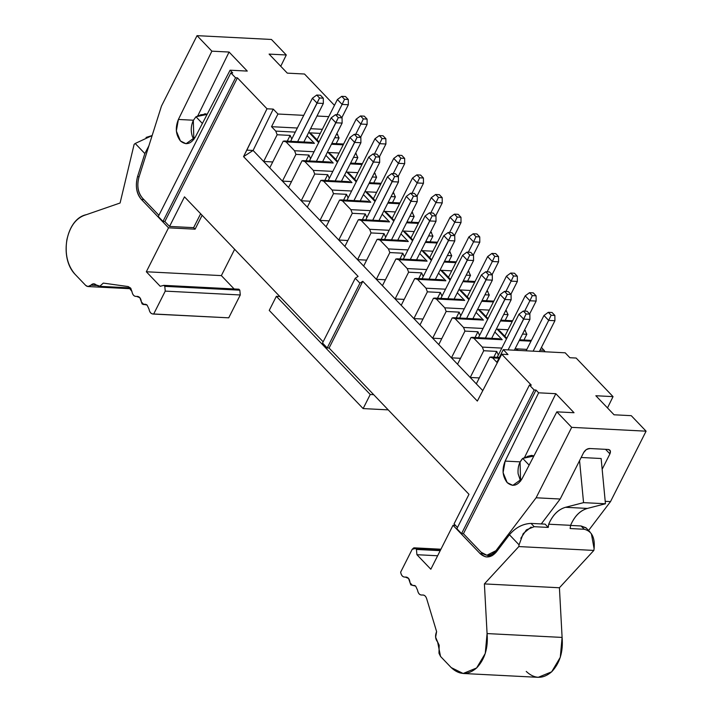 <?xml version="1.0" encoding="UTF-8"?>
<svg xmlns="http://www.w3.org/2000/svg" width="713" height="713" viewBox="0 0 713 713"><rect width="100%" height="100%" fill="white"/><g stroke="black" fill="none" stroke-linecap="round" stroke-linejoin="round"><path stroke-width="1.07" d="M269.238 310.405L276.35 296.323L279.79 296.501L276.35 296.323L370.243 394.494L363.131 408.585L388.22 409.868L363.131 408.585L370.243 394.494L373.683 394.672L370.243 394.494L276.35 296.323L269.238 310.405L363.131 408.585L269.238 310.405M148.901 145.8L144.846 153.562L137.538 176.664C135.176 186.325 136.477 193.936 141.441 199.497L168.526 227.821L195.095 229.185L202.118 215.29L195.095 229.185L168.526 227.821L146.325 271.769L221.36 275.61L234.122 288.961L221.36 275.61L234.648 249.3L221.36 275.61L146.325 271.769L168.526 227.821L141.441 199.497C136.459 193.419 135.158 185.808 137.538 176.664L144.846 153.562L135.203 143.482L134.133 144.347L120.087 203L86.425 214.658C76.603 217.385 70.097 225.691 66.915 239.577C64.714 253.81 67.414 265.361 75.008 274.247L85.685 285.405C87.414 286.983 89.161 286.902 90.907 285.164C92.663 283.426 94.41 283.346 96.139 284.933L99.918 286.171L103.296 283.097L128.224 286.573L131.932 291.501C132.6 294.924 134.169 296.563 136.629 296.412L139.846 297.704L142.163 304.005L147.11 305.075L149.008 309.103C149.685 312.499 151.245 314.13 153.705 313.978L165.247 291.118L164.792 286.341L163.856 285.352L160.22 286.296L146.325 271.769L160.22 286.296L163.856 285.352L238.882 289.202L239.826 290.182L240.281 294.968L228.73 317.829L240.281 294.968L239.826 290.182L238.882 289.202L163.856 285.352L164.792 286.341L239.826 290.182L164.792 286.341L165.247 291.118L240.281 294.968L165.247 291.118L153.705 313.978L228.73 317.829L152.983 314.032L228.73 317.829M153.705 313.978C151.218 314.175 149.659 312.552 149.008 309.103L147.11 305.075L145.042 304.175L143.75 304.389L146.308 304.522L143.17 304.487L146.557 304.665M143.75 304.389L141.388 301.991C140.924 298.123 139.347 296.26 136.629 296.412L138.358 296.59M137.351 296.367L136.629 296.412C134.142 296.608 132.573 294.977 131.932 291.501L130.648 288.132L128.224 286.573L103.296 283.097L99.918 286.171L98.849 286.278L93.537 283.783L90.907 285.164L96.727 285.467L90.907 285.164L87.993 286.546L85.685 285.405L75.008 274.247C58.716 257.429 66.166 218.57 86.425 214.658L120.087 203L134.133 144.347L135.203 143.482L144.846 153.562L148.883 145.853M146.058 137.44L152.154 135.523M137.538 176.664L139.106 176.744L137.538 176.664M141.441 199.497L143.91 199.631L141.441 199.497M195.095 229.185L193.633 227.652L195.095 229.185M152.136 135.568L135.203 143.482M193.321 120.452L195.95 116.745L193.321 120.452C190.834 125.862 190.585 131.37 192.563 136.958L193.838 139.481L193.321 120.452M197.323 116.023L204.355 114.178M202.385 123.474L195.95 116.745L202.385 123.474M207.109 114.392L195.95 116.745M142.457 198.107C137.912 192.902 136.727 185.977 138.91 177.35L161.477 106.068L138.91 177.35C136.753 185.665 137.939 192.581 142.457 198.107L158.901 215.299L142.457 198.107M200.647 213.748L193.624 227.661L169.551 226.431L164.855 221.52L162.974 221.422L158.286 216.52L162.974 221.422L164.855 221.52L169.551 226.431L193.624 227.661L200.647 213.748M200.603 114.766L207.189 114.249L204.827 113.723M197.813 115.791L229.078 52.04L211.886 51.167L178.393 119.454L193.437 120.221L178.393 119.454L211.886 51.167L197.046 35.65L161.477 106.068L197.046 35.65L271.448 39.465L286.287 54.981L269.095 54.099L286.287 54.981L280.744 66.282L286.287 54.981L271.448 39.465L197.046 35.65L211.886 51.167L229.078 52.04L197.813 115.791M230.094 70.204L195.291 137.119C190.888 144.204 185.941 145.488 180.434 140.96C175.746 134.828 175.068 127.654 178.393 119.454L176.334 131.005L180.434 140.96L186.048 143.732L195.291 137.119L230.094 70.204L232.723 72.958L230.094 70.204L247.286 71.086L229.078 52.04L247.286 71.086L230.094 70.204M184.489 196.85L169.551 226.431L184.489 196.85L323.132 341.812L184.489 196.85M304.504 74.018L334.459 105.346L304.504 74.018L287.303 73.136L269.095 54.099L287.303 73.136L304.504 74.018M576.14 358.042L613.037 396.624L607.494 407.925L613.037 396.624L576.14 358.042L569.883 357.721L576.14 358.042M631.255 415.67L646.085 431.178L610.515 501.595L588.573 530.49L610.515 501.595L646.085 431.178L631.255 415.67L614.053 414.788L595.845 395.742L613.037 396.624L595.845 395.742L614.053 414.788L631.255 415.67M602.155 469.252L609.918 453.887L605.56 449.333L609.918 453.887L602.155 469.252M583.662 452.541L560.186 499.02L541.265 523.93L560.186 499.02L583.662 452.541C585.186 450.001 587.147 448.664 589.544 448.504L608.305 449.466C610.426 449.858 610.97 451.329 609.918 453.887L610.328 450.839L608.305 449.466L589.544 448.504L586.264 449.609L583.662 452.541M454.047 523.895L468.985 494.323L329.085 348.042L327.214 347.944L322.517 343.033L355.243 278.248L358.104 276.394L243.561 156.628L267.001 108.786L273.248 109.107L277.945 114.018L303.756 115.346L277.945 114.018L273.248 109.107L267.001 108.786L237.42 77.869L267.001 108.786L246.841 150.131L253.097 150.452L273.248 109.107L253.097 150.452L263.65 161.486L277.152 134.748L275.771 131.112L271.537 126.691L277.945 114.018L271.537 126.691L297.348 128.019L271.537 126.691L275.771 131.112L277.152 134.748L263.65 161.486L253.097 150.452L243.561 156.628L358.104 276.394L355.243 278.248L359.931 283.159L362.792 281.305L329.085 348.042L468.985 494.323L454.047 523.895L457.479 527.486L454.047 523.895M232.723 72.958L230.852 72.86L235.548 77.77L237.42 77.869L164.855 221.52L237.42 77.869L235.548 77.77L162.974 221.422L235.548 77.77L230.852 72.86L158.286 216.52L230.852 72.86L232.723 72.958M317 116.023L328.764 116.629L317 116.023M569.883 357.721L565.186 352.81L503.289 349.637L507.986 354.548L501.729 354.227L531.31 385.145L529.429 385.056L534.126 389.958L536.007 390.056L538.636 392.81L555.828 393.692L574.036 412.729L556.844 411.847L571.683 427.363L646.085 431.178L571.683 427.363L536.114 497.781L560.186 499.02L536.114 497.781L495.954 550.668L497.3 550.739L495.954 550.668L486.872 555.249L481.132 552.219L463.432 533.716L461.561 533.618L456.864 528.707L529.429 385.056L531.31 385.145L501.729 354.227L477.345 401.071L362.792 281.305L477.345 401.071L501.729 354.227L507.986 354.548L503.289 349.637L565.186 352.81L569.883 357.721M605.212 501.328L610.515 501.595L605.212 501.328M588.216 448.673L589.562 448.744L588.216 448.673M545.106 524.126L548.252 527.415L548.698 524.207C552.691 515.036 558.297 509.403 565.516 507.3L583.555 502.638L579.562 460.651L583.555 502.638L565.516 507.3C558.27 509.34 552.664 514.982 548.698 524.207L548.252 527.415L545.106 524.126L531.042 523.404L545.106 524.126M601.139 458.512L605.444 503.761L587.405 508.422C580.177 510.526 574.571 516.159 570.587 525.329L570.142 528.538L570.587 525.329L548.698 524.207L570.587 525.329C574.544 516.105 580.15 510.463 587.405 508.422L565.516 507.3L587.405 508.422L605.444 503.761L583.555 502.638L605.444 503.761L601.139 458.512L581.166 457.488L601.139 458.512M533.939 455.892L531.577 455.375L527.344 456.409L533.939 455.892M310.592 128.697L322.356 129.303L310.592 128.697M336.884 133.465L339.058 137.93L336.162 143.652L339.058 137.93L336.884 133.465M482.728 390.555L263.65 161.486L272.74 161.958L263.65 161.486L482.728 390.555M253.097 150.452L246.841 150.131L243.561 156.628L253.097 150.452M327.214 347.944L329.085 348.042L362.792 281.305L359.931 283.159L327.214 347.944L359.931 283.159L355.243 278.248L322.517 343.033L327.214 347.944M411.998 212.002L414.173 216.467L411.276 222.189L414.173 216.467L411.998 212.002M430.777 231.645L432.951 236.101L430.055 241.823L432.951 236.101L430.777 231.645M449.555 251.279L451.73 255.735L448.834 261.457L451.73 255.735L449.555 251.279M468.334 270.913L470.509 275.37L467.612 281.1L470.509 275.37L468.334 270.913M487.113 290.548L489.287 295.004L486.391 300.734L489.287 295.004L487.113 290.548M505.891 310.182L508.066 314.638L505.169 320.369L508.066 314.638L505.891 310.182M524.67 329.816L526.845 334.272L523.948 340.003L526.845 334.272L524.67 329.816M541.461 347.374L545.178 351.785L541.461 347.374M355.662 153.099L357.837 157.564L354.94 163.286L357.837 157.564L355.662 153.099M374.441 172.733L376.616 177.198L373.719 182.92L376.616 177.198L374.441 172.733M393.219 192.367L395.394 196.833L392.498 202.554L395.394 196.833L393.219 192.367M496.89 362.311L503.289 349.637L496.89 362.311L492.665 357.89L489.822 357.115L476.32 383.852L489.822 357.115L492.665 357.89L496.89 362.311M534.126 389.958L529.429 385.056L456.864 528.707L461.561 533.618L534.126 389.958L461.561 533.618L463.432 533.716L536.007 390.056L534.126 389.958M571.683 427.363L556.844 411.847L522.041 478.771C517.638 485.847 512.692 487.131 507.184 482.612C502.496 476.471 501.818 469.306 505.143 461.097L538.636 392.81L536.007 390.056L463.432 533.716L481.132 552.219C486.186 556.701 491.123 556.185 495.954 550.668L536.114 497.781L571.683 427.363M524.563 457.443L555.828 393.692L538.636 392.81L505.143 461.097L520.187 461.864L505.143 461.097L503.084 472.648L507.184 482.612L512.799 485.375L522.041 478.771L556.844 411.847L574.036 412.729L555.828 393.692L524.563 457.443M534.189 526.693L531.042 523.404C522.754 523.805 515.552 527.593 509.43 534.759L519.064 544.839L518.823 546.568L519.064 544.839L509.43 534.759L496.408 551.907C491.097 557.976 485.669 558.546 480.107 553.609L453.022 525.285L430.83 569.232L416.927 554.705L437.63 555.766L416.927 554.705L430.83 569.232L453.022 525.285L455.5 525.419L453.022 525.285L480.107 553.609L482.942 553.76L480.107 553.609L485.143 556.701L486.97 556.996L496.408 551.907L509.43 534.759C515.624 527.522 522.825 523.734 531.042 523.404L534.189 526.693L548.252 527.415L534.189 526.693L526.399 529.857L520.802 538.288M591.371 533.689L594.098 548.689L593.858 550.418L518.823 546.568L484.394 583.911L487.077 633.572L485.259 653.456L476.623 667.965L463.156 673.482L451.204 667.591L440.536 656.432L438.976 653.215L439.181 645.185L437.613 641.976C435.286 639.044 434.957 635.586 436.614 631.62L426.624 598.572C425.732 595.961 424.262 594.776 422.221 595.025C419.725 595.221 418.166 593.581 417.524 590.114L415.679 586.104L412.372 585.328L410.055 582.833C409.654 578.885 408.068 576.969 405.314 577.084C402.836 577.272 401.276 575.632 400.644 572.174L412.185 549.313L413.745 547.896L415.492 548.457L416.428 549.447L416.927 554.705L416.428 549.447L415.492 548.457L412.185 549.313L400.644 572.174C401.303 575.578 402.863 577.218 405.314 577.084L408.558 578.448L410.795 584.874L415.679 586.104L417.524 590.114C418.192 593.528 419.752 595.168 422.221 595.025C424.244 594.811 425.714 595.997 426.624 598.572L436.614 631.62L435.634 637.181L437.613 641.976L440.536 656.432L451.204 667.591C459.422 675.247 467.897 675.371 476.623 667.965C484.822 659.32 488.307 647.85 487.077 633.572L484.394 583.911L518.823 546.568L593.858 550.418L594.098 548.689C595.132 537.593 591.835 531.114 584.205 529.26L570.142 528.538L584.205 529.26L581.059 525.971L570.569 525.436L581.059 525.971L586.3 528.11M520.588 481.123L520.071 462.095L522.7 458.388C519.126 462.309 517.602 467.434 518.119 473.744L520.588 481.123M524.108 457.657L531.105 455.821L533.85 456.062L522.7 458.388L529.135 465.126L522.7 458.388M287.268 141.147L290.164 135.417L277.152 134.748L290.164 135.417L291.769 139.071L290.164 135.417L287.268 141.147M295.28 132.11L275.771 131.112L295.28 132.11M370.751 202.269L342.427 200.816L350.885 209.649L370.395 210.656L350.885 209.649L342.427 200.816L339.593 200.041L326.091 226.779L339.593 200.041L342.427 200.816L370.751 202.269L363.407 194.587L370.751 202.269M382.186 214.221L389.53 221.903L361.206 220.451L369.664 229.283L389.173 230.29L369.664 229.283L361.206 220.451L358.372 219.675L344.869 246.413L358.372 219.675L361.206 220.451L389.53 221.903L382.186 214.221M400.964 233.855L408.308 241.538L379.984 240.085L388.442 248.917L407.952 249.924L388.442 248.917L379.984 240.085L377.15 239.31L363.648 266.047L377.15 239.31L379.984 240.085L408.308 241.538L400.964 233.855M419.743 253.489L427.087 261.172L398.763 259.719L407.221 268.551L426.731 269.559L407.221 268.551L398.763 259.719L395.929 258.944L382.426 285.681L395.929 258.944L398.763 259.719L427.087 261.172L419.743 253.489M438.522 273.124L445.866 280.806L417.542 279.353L426 288.195L445.509 289.193L426 288.195L417.542 279.353L414.708 278.578L401.205 305.316L414.708 278.578L417.542 279.353L445.866 280.806L438.522 273.124M457.3 292.758L464.644 300.44L436.32 298.988L444.778 307.829L464.288 308.827L444.778 307.829L436.32 298.988L433.486 298.212L419.984 324.95L433.486 298.212L436.32 298.988L464.644 300.44L457.3 292.758M476.079 312.392L483.423 320.075L455.099 318.622L463.557 327.463L483.066 328.461L463.557 327.463L455.099 318.622L452.265 317.846L438.762 344.584L452.265 317.846L455.099 318.622L483.423 320.075L476.079 312.392M494.858 332.026L502.202 339.709L473.878 338.256L482.336 347.097L501.845 348.096L482.336 347.097L473.878 338.256L471.043 337.481L457.541 364.218L471.043 337.481L473.878 338.256L502.202 339.709L494.858 332.026M498.957 358.22L492.665 357.89L498.957 358.211M517.388 350.359L515.909 348.817L526.854 349.379L515.909 348.817L517.388 350.359M540.106 350.056L544.233 350.27L540.106 350.056M530.998 341.188L519.233 340.582L530.998 341.188M506.471 338.942L497.13 329.183L508.075 329.745L497.13 329.183L506.471 338.942M524.287 330.574L525.454 330.636L524.287 330.574M512.219 321.554L500.455 320.948L512.219 321.554M487.692 319.308L478.352 309.549L489.296 310.11L478.352 309.549L487.692 319.308M505.508 310.939L506.676 311.002L505.508 310.939M493.441 301.92L481.676 301.314L493.441 301.92M468.913 299.674L459.573 289.915L470.518 290.476L459.573 289.915L468.913 299.674M486.729 291.305L487.897 291.367L486.729 291.305M474.662 282.286L462.897 281.68L474.662 282.286M450.135 280.04L440.794 270.28L451.739 270.842L440.794 270.28L450.135 280.04M467.951 271.671L469.118 271.733L467.951 271.671M455.883 262.651L444.119 262.045L455.883 262.651M431.356 260.405L422.016 250.646L432.96 251.208L422.016 250.646L431.356 260.405M449.172 252.037L450.34 252.099L449.172 252.037M437.105 243.017L425.34 242.411L437.105 243.017M412.577 240.771L403.237 231.012L414.182 231.573L403.237 231.012L412.577 240.771M430.394 232.402L431.561 232.465L430.394 232.402M418.326 223.383L406.562 222.777L418.326 223.383M393.799 221.137L384.459 211.369L395.403 211.93L384.459 211.369L393.799 221.137M411.615 212.768L412.782 212.822L411.615 212.768M399.547 203.749L387.783 203.143L399.547 203.749M375.02 201.503L365.68 191.735L376.624 192.296L365.68 191.735L375.02 201.503M392.836 193.134L394.004 193.187L392.836 193.134M380.769 184.106L369.004 183.508L380.769 184.106M356.242 181.868L346.901 172.1L357.846 172.662L346.901 172.1L356.242 181.868M374.058 173.5L375.225 173.553L374.058 173.5M361.99 164.471L350.226 163.874L361.99 164.471M337.463 162.234L328.123 152.466L339.067 153.028L328.123 152.466L337.463 162.234M355.279 153.865L356.447 153.919L355.279 153.865M343.203 144.837L331.438 144.24L343.203 144.837M318.684 142.6L309.344 132.832L320.289 133.393L309.344 132.832L318.684 142.6M336.5 134.231L337.668 134.285L336.5 134.231M307.071 135.684L314.415 143.366L286.091 141.914L294.549 150.746L314.059 151.744L294.549 150.746L286.091 141.914L283.257 141.129L269.755 167.867L283.257 141.129L286.091 141.914L314.415 143.366L307.071 135.684M325.85 155.318L333.194 163.001L304.87 161.548L313.328 170.38L332.837 171.378L313.328 170.38L304.87 161.548L302.036 160.764L288.533 187.501L302.036 160.764L304.87 161.548L333.194 163.001L325.85 155.318M344.629 174.952L351.972 182.635L323.649 181.182L332.106 190.014L351.616 191.022L332.106 190.014L323.649 181.182L320.814 180.398L307.312 207.144L320.814 180.398L323.649 181.182L351.972 182.635L344.629 174.952M334.745 137.707L339.058 137.93L334.745 137.707M479.305 377.935L470.215 377.471L483.726 350.734L482.336 347.097L483.726 350.734L496.729 351.402L498.334 355.047L497.202 357.302L498.334 355.047L496.729 351.402L493.833 357.124L496.729 351.402L483.726 350.734L470.215 377.471L479.305 377.935M460.527 358.3L451.436 357.837L464.947 331.099L463.557 327.463L464.947 331.099L477.951 331.768L479.555 335.413L478.423 337.668L479.555 335.413L477.951 331.768L475.054 337.49L477.951 331.768L464.947 331.099L451.436 357.837L460.527 358.3M441.748 338.666L432.657 338.203L446.169 311.465L444.778 307.829L446.169 311.465L459.172 312.134L460.776 315.779L459.635 318.034L460.776 315.779L459.172 312.134L456.275 317.855L459.172 312.134L446.169 311.465L432.657 338.203L441.748 338.666M422.969 319.032L413.879 318.568L427.39 291.831L426 288.195L427.39 291.831L440.393 292.499L441.998 296.145L440.857 298.399L441.998 296.145L440.393 292.499L437.497 298.221L440.393 292.499L427.39 291.831L413.879 318.568L422.969 319.032M404.191 299.398L395.1 298.934L408.611 272.197L407.221 268.551L408.611 272.197L421.615 272.865L423.219 276.51L422.078 278.765L423.219 276.51L421.615 272.865L418.718 278.587L421.615 272.865L408.611 272.197L395.1 298.934L404.191 299.398M385.412 279.763L376.321 279.3L389.833 252.562L388.442 248.917L389.833 252.562L402.836 253.231L404.44 256.876L403.3 259.122L404.44 256.876L402.836 253.231L399.94 258.953L402.836 253.231L389.833 252.562L376.321 279.3L385.412 279.763M366.634 260.129L357.543 259.666L371.054 232.928L369.664 229.283L371.054 232.928L384.057 233.597L385.662 237.242L384.521 239.488L385.662 237.242L384.057 233.597L381.161 239.318L384.057 233.597L371.054 232.928L357.543 259.666L366.634 260.129M347.855 240.495L338.764 240.031L352.275 213.294L350.885 209.649L352.275 213.294L365.279 213.953L366.883 217.608L365.742 219.854L366.883 217.608L365.279 213.953L362.382 219.684L365.279 213.953L352.275 213.294L338.764 240.031L347.855 240.495M329.076 220.861L319.985 220.397L333.497 193.66L332.106 190.014L333.497 193.66L346.5 194.319L348.104 197.973L346.964 200.219L348.104 197.973L346.5 194.319L343.604 200.05L346.5 194.319L333.497 193.66L319.985 220.397L329.076 220.861M310.298 201.226L301.207 200.763L314.718 174.025L313.328 170.38L314.718 174.025L327.722 174.685L329.326 178.339L328.185 180.585L329.326 178.339L327.722 174.685L324.825 180.416L327.722 174.685L314.718 174.025L301.207 200.763L310.298 201.226M291.519 181.592L282.428 181.12L295.94 154.382L294.549 150.746L295.94 154.382L308.943 155.051L310.547 158.705L309.406 160.951L310.547 158.705L308.943 155.051L306.046 160.781L308.943 155.051L295.94 154.382L282.428 181.12L291.519 181.592M388.059 202.59L399.859 203.125M409.859 216.244L414.173 216.467L409.859 216.244M423.469 183.277L416.971 196.137L423.469 183.277L417.221 182.956L411.998 193.285L417.221 182.956L412.524 178.045L391.892 218.891L412.524 178.045L416.847 174.863L420.599 175.059L423.415 178L423.469 183.277L423.415 178L420.599 175.059L416.847 174.863L419.663 177.813L423.415 178L419.663 177.813L417.221 182.956L423.469 183.277M406.838 222.224L418.638 222.759M428.638 235.878L432.951 236.101L428.638 235.878M442.247 202.911L435.75 215.772L442.247 202.911L435.999 202.59L430.777 212.929L435.999 202.59L431.303 197.679L410.67 238.525L431.303 197.679L435.625 194.497L439.377 194.694L442.194 197.644L442.247 202.911L442.194 197.644L439.377 194.694L435.625 194.497L438.442 197.448L442.194 197.644L438.442 197.448L435.999 202.59L442.247 202.911M425.616 241.859L437.417 242.393M447.416 255.512L451.73 255.735L447.416 255.512M461.026 222.545L454.529 235.406L461.026 222.545L454.778 222.224L449.555 232.563L454.778 222.224L450.081 217.313L429.449 258.159L450.081 217.313L454.404 214.141L458.156 214.328L460.972 217.278L461.026 222.545L460.972 217.278L458.156 214.328L454.404 214.141L457.22 217.082L460.972 217.278L457.22 217.082L454.778 222.224L461.026 222.545M444.395 261.493L456.195 262.027M466.195 275.147L470.509 275.37L466.195 275.147M479.804 242.179L473.307 255.04L479.804 242.179L473.557 241.859L468.334 252.197L473.557 241.859L468.86 236.948L448.227 277.794L468.86 236.948L473.182 233.775L476.935 233.962L479.751 236.912L479.804 242.179L479.751 236.912L476.935 233.962L473.182 233.775L475.999 236.716L479.751 236.912L475.999 236.716L473.557 241.859L479.804 242.179M463.174 281.127L474.974 281.671M484.974 294.781L489.287 295.004L484.974 294.781M498.583 261.814L492.086 274.674L498.583 261.814L492.335 261.493L487.113 271.831L492.335 261.493L487.639 256.582L467.006 297.428L487.639 256.582L491.961 253.409L495.713 253.596L498.53 256.546L498.583 261.814L498.53 256.546L495.713 253.596L491.961 253.409L494.777 256.35L498.53 256.546L494.777 256.35L492.335 261.493L498.583 261.814M481.952 300.77L493.752 301.305M503.752 314.415L508.066 314.638L503.752 314.415M517.362 281.448L510.865 294.309L517.362 281.448L511.114 281.127L505.891 291.465L511.114 281.127L506.417 276.216L485.785 317.062L506.417 276.216L510.74 273.043L514.492 273.231L517.308 276.181L517.362 281.448L517.308 276.181L514.492 273.231L510.74 273.043L513.556 275.984L517.308 276.181L513.556 275.984L511.114 281.127L517.362 281.448M500.731 320.404L512.531 320.939M522.531 334.049L526.845 334.272L522.531 334.049M536.14 301.082L529.643 313.943L536.14 301.082L529.893 300.761L524.67 311.1L529.893 300.761L525.196 295.85L504.563 336.696L525.196 295.85L529.518 292.678L533.271 292.865L536.087 295.815L536.14 301.082L536.087 295.815L533.271 292.865L529.518 292.678L532.335 295.619L536.087 295.815L532.335 295.619L529.893 300.761L536.14 301.082M519.51 340.039L531.31 340.573M554.919 320.716L539.385 351.482L554.919 320.716L548.671 320.395L533.128 351.17L548.671 320.395L543.974 315.494L526.132 350.805L543.974 315.494L548.297 312.312L552.049 312.499L554.866 315.449L554.919 320.716L554.866 315.449L552.049 312.499L548.297 312.312L551.113 315.253L554.866 315.449L551.113 315.253L548.671 320.395L554.919 320.716M348.354 104.74L341.857 117.6L348.354 104.74L342.106 104.419L336.884 114.748L342.106 104.419L337.409 99.508L316.777 140.354L337.409 99.508L341.732 96.326L345.484 96.522L348.3 99.463L348.354 104.74L348.3 99.463L345.484 96.522L341.732 96.326L344.548 99.276L348.3 99.463L344.548 99.276L342.106 104.419L348.354 104.74M331.723 143.687L343.514 144.222M353.523 157.341L357.837 157.564L353.523 157.341M367.133 124.374L360.635 137.235L367.133 124.374L360.885 124.053L355.662 134.383L360.885 124.053L356.188 119.142L335.556 159.988L356.188 119.142L360.511 115.961L364.263 116.157L367.079 119.098L367.133 124.374L367.079 119.098L364.263 116.157L360.511 115.961L363.327 118.911L367.079 119.098L363.327 118.911L360.885 124.053L367.133 124.374M350.502 163.322L362.293 163.856M372.302 176.976L376.616 177.198L372.302 176.976M385.911 144.008L379.414 156.869L385.911 144.008L379.664 143.687L374.441 154.017L379.664 143.687L374.967 138.777L354.334 179.623L374.967 138.777L379.289 135.595L383.041 135.791L385.858 138.732L385.911 144.008L385.858 138.732L383.041 135.791L379.289 135.595L382.106 138.545L385.858 138.732L382.106 138.545L379.664 143.687L385.911 144.008M369.281 182.956L381.072 183.491M391.081 196.61L395.394 196.833L391.081 196.61M404.69 163.642L398.193 176.503L404.69 163.642L398.442 163.322L393.219 173.651L398.442 163.322L393.745 158.411L373.113 199.257L393.745 158.411L398.068 155.229L401.82 155.425L404.636 158.366L404.69 163.642L404.636 158.366L400.884 158.179L398.442 163.322L404.69 163.642M463.156 673.482L538.19 677.332L551.657 671.815L560.293 657.297L562.102 637.422L487.077 633.572L562.102 637.422L559.42 587.762L484.394 583.911L559.42 587.762L593.858 550.418L559.42 587.762L562.102 637.422C563.332 651.7 559.848 663.161 551.657 671.815C542.923 679.222 534.456 679.097 526.239 671.441M519.064 544.839L523.208 533.609L531.14 527.067M585.943 527.763L581.059 525.971L584.205 529.26M290.628 141.317L312.401 98.225L290.628 141.317M368.3 201.431L366.562 201.226M387.079 221.066L385.341 220.861M405.822 240.691L404.119 240.495M424.6 260.325L422.898 260.129M443.415 279.968L441.677 279.763M462.193 299.603L460.455 299.398M480.972 319.237L479.234 319.032M499.751 338.871L498.013 338.666M518.342 350.404L515.909 348.817M499.973 331.153L497.13 329.183M481.195 311.519L478.352 309.549M462.416 291.884L459.573 289.915M443.629 272.25L440.794 270.28M424.85 252.616L422.016 250.646M406.071 232.982L403.237 231.012M387.293 213.347L384.459 211.369M368.514 193.704L365.68 191.735M349.735 174.07L346.901 172.1M330.957 154.436L328.123 152.466M312.178 134.802L309.344 132.832M311.964 142.529L310.226 142.324M330.743 162.163L329.005 161.958M349.522 181.797L347.784 181.592M523.663 319.112L518.966 314.21L498.334 355.047L518.966 314.21L523.663 319.112L508.119 349.887L526.105 313.97L523.289 311.028L518.966 314.21L523.289 311.028L527.041 311.216L523.289 311.028L526.105 313.97L523.663 319.112L529.911 319.433L523.663 319.112M504.884 299.478L500.187 294.576L479.555 335.413L500.187 294.576L504.884 299.478L485.41 338.024L507.326 294.335L504.51 291.394L500.187 294.576L504.51 291.394L508.262 291.581L504.51 291.394L507.326 294.335L504.884 299.478L511.132 299.799L504.884 299.478M486.106 279.844L481.409 274.942L460.776 315.779L481.409 274.942L486.106 279.844L466.632 318.39L488.548 274.701L485.731 271.76L481.409 274.942L485.731 271.76L489.483 271.947L485.731 271.76L488.548 274.701L486.106 279.844L492.353 280.164L486.106 279.844M467.327 260.209L462.63 255.299L441.998 296.145L462.63 255.299L467.327 260.209L447.853 298.756L469.769 255.067L466.953 252.126L462.63 255.299L466.953 252.126L470.705 252.313L466.953 252.126L469.769 255.067L467.327 260.209L473.575 260.53L467.327 260.209M448.548 240.575L443.851 235.664L423.219 276.51L443.851 235.664L448.548 240.575L429.074 279.122L450.99 235.433L448.174 232.491L443.851 235.664L448.174 232.491L451.926 232.679L448.174 232.491L450.99 235.433L448.548 240.575L454.796 240.896L448.548 240.575M429.77 220.941L425.073 216.03L404.44 256.876L425.073 216.03L429.77 220.941L410.296 259.487L432.212 215.798L429.395 212.857L425.073 216.03L429.395 212.857L433.147 213.044L429.395 212.857L432.212 215.798L429.77 220.941L436.017 221.262L429.77 220.941M410.991 201.307L406.294 196.396L385.662 237.242L406.294 196.396L410.991 201.307L391.517 239.853L413.433 196.164L410.617 193.223L406.294 196.396L410.617 193.223L414.369 193.41L410.617 193.223L413.433 196.164L410.991 201.307L417.239 201.627L410.991 201.307M392.212 181.672L387.516 176.762L366.883 217.608L387.516 176.762L392.212 181.672L372.739 220.219L394.654 176.53L391.838 173.58L387.516 176.762L391.838 173.58L395.59 173.776L391.838 173.58L394.654 176.53L392.212 181.672L398.46 181.993L392.212 181.672M373.434 162.038L368.737 157.127L348.104 197.973L368.737 157.127L373.434 162.038L353.96 200.585L375.876 156.896L373.059 153.946L368.737 157.127L373.059 153.946L376.812 154.142L373.059 153.946L375.876 156.896L373.434 162.038L379.681 162.359L373.434 162.038M354.655 142.404L349.958 137.493L329.326 178.339L349.958 137.493L354.655 142.404L335.181 180.942L357.097 137.261L354.281 134.311L349.958 137.493L354.281 134.311L358.033 134.507L354.281 134.311L357.097 137.261L354.655 142.404L360.903 142.725L354.655 142.404M335.876 122.77L331.18 117.859L310.547 158.705L331.18 117.859L335.876 122.77L316.403 161.307L338.319 117.627L335.502 114.677L331.18 117.859L335.502 114.677L339.254 114.873L335.502 114.677L338.319 117.627L335.876 122.77L342.124 123.091L335.876 122.77M317.098 103.135L312.401 98.225L316.724 95.043L320.476 95.239L323.292 98.18L323.346 103.456L303.881 141.994L323.346 103.456L317.098 103.135L297.624 141.673L319.54 97.993L316.724 95.043L312.401 98.225L317.098 103.135L323.346 103.456L323.292 98.18L320.476 95.239L316.724 95.043L319.54 97.993L323.292 98.18L319.54 97.993L317.098 103.135M514.367 350.208L529.911 319.433L514.367 350.208M422.943 594.972L423.95 595.195M423.656 595.097L422.221 595.025M412.372 585.328L414.939 585.56M406.018 577.04L406.989 577.254M415.492 548.457L440.67 549.75L415.492 548.457M416.428 549.447L440.206 550.659L416.428 549.447M360.217 200.906L379.681 162.359L360.217 200.906M378.995 220.54L398.46 181.993L378.995 220.54M397.774 240.174L417.239 201.627L397.774 240.174M416.552 259.808L436.017 221.262L416.552 259.808M435.331 279.443L454.796 240.896L435.331 279.443M454.11 299.077L473.575 260.53L454.11 299.077M472.888 318.711L492.353 280.164L472.888 318.711M491.667 338.345L511.132 299.799L491.667 338.345M322.659 161.628L342.124 123.091L322.659 161.628M341.438 181.262L360.903 142.725L341.438 181.262M400.884 158.179L404.636 158.366L401.82 155.425L398.068 155.229L400.884 158.179L398.068 155.229L393.745 158.411L398.442 163.322L400.884 158.179M529.911 319.433L529.857 314.166L526.105 313.97L529.857 314.166L527.041 311.216L529.857 314.166L529.911 319.433M379.681 162.359L379.628 157.083L375.876 156.896L379.628 157.083L376.812 154.142L379.628 157.083L379.681 162.359M398.46 181.993L398.407 176.726L394.654 176.53L398.407 176.726L395.59 173.776L398.407 176.726L398.46 181.993M417.239 201.627L417.185 196.36L413.433 196.164L417.185 196.36L414.369 193.41L417.185 196.36L417.239 201.627M436.017 221.262L435.964 215.994L432.212 215.798L435.964 215.994L433.147 213.044L435.964 215.994L436.017 221.262M454.796 240.896L454.742 235.629L450.99 235.433L454.742 235.629L451.926 232.679L454.742 235.629L454.796 240.896M473.575 260.53L473.521 255.263L469.769 255.067L473.521 255.263L470.705 252.313L473.521 255.263L473.575 260.53M492.353 280.164L492.3 274.897L488.548 274.701L492.3 274.897L489.483 271.947L492.3 274.897L492.353 280.164M511.132 299.799L511.078 294.531L507.326 294.335L511.078 294.531L508.262 291.581L511.078 294.531L511.132 299.799M342.124 123.091L342.071 117.814L338.319 117.627L342.071 117.814L339.254 114.873L342.071 117.814L342.124 123.091M360.903 142.725L360.849 137.449L357.097 137.261L360.849 137.449L358.033 134.507L360.849 137.449L360.903 142.725M337.409 99.508L342.106 104.419L344.548 99.276L341.732 96.326L337.409 99.508M412.524 178.045L417.221 182.956L419.663 177.813L416.847 174.863L412.524 178.045M431.303 197.679L435.999 202.59L438.442 197.448L435.625 194.497L431.303 197.679M450.081 217.313L454.778 222.224L457.22 217.082L454.404 214.141L450.081 217.313M468.86 236.948L473.557 241.859L475.999 236.716L473.182 233.775L468.86 236.948M487.639 256.582L492.335 261.493L494.777 256.35L491.961 253.409L487.639 256.582M506.417 276.216L511.114 281.127L513.556 275.984L510.74 273.043L506.417 276.216M525.196 295.85L529.893 300.761L532.335 295.619L529.518 292.678L525.196 295.85M543.974 315.494L548.671 320.395L551.113 315.253L548.297 312.312L543.974 315.494M356.188 119.142L360.885 124.053L363.327 118.911L360.511 115.961L356.188 119.142M374.967 138.777L379.664 143.687L382.106 138.545L379.289 135.595L374.967 138.777M98.849 286.278L130.47 287.9M87.993 286.546L131.058 288.756M207.171 114.276L205.38 114.187M492.442 555.552L487.371 555.293M388.184 202.332L399.948 202.938M406.963 221.975L418.727 222.572M425.741 241.609L437.506 242.206M444.52 261.243L456.284 261.84M463.298 280.877L475.063 281.475M482.077 300.512L493.842 301.109M500.856 320.146L512.62 320.752M519.634 339.78L531.399 340.386M331.848 143.429L343.613 144.035M350.627 163.063L362.391 163.669M369.405 182.697L381.17 183.303M490.794 356.972L499.358 357.409M590.07 532.058L586.113 527.914M340.564 199.89L366.847 201.244M359.343 219.533L385.626 220.878M378.122 239.167L404.405 240.513M396.9 258.801L423.183 260.147M415.679 278.435L441.962 279.781M434.458 298.07L460.741 299.415M453.236 317.704L479.519 319.05M472.015 337.338L498.298 338.684M500.152 331.34L506.8 338.292M481.373 311.706L488.022 318.658M462.594 292.072L469.243 299.023M443.816 272.437L450.464 279.389M425.037 252.794L431.686 259.746M406.258 233.16L412.907 240.112M387.48 213.526L394.129 220.477M368.701 193.891L375.35 200.843M349.923 174.257L356.571 181.209M331.144 154.623L337.793 161.575M312.365 134.989L319.014 141.94M284.229 140.987L310.511 142.342M303.007 160.621L329.29 161.976M321.786 180.255L348.069 181.61M440.937 549.215L414.244 547.842"/></g></svg>

